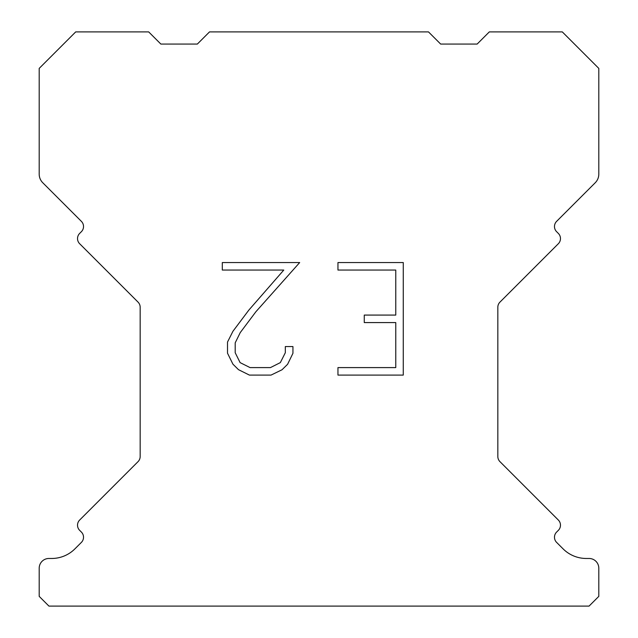 <?xml version="1.0" encoding="UTF-8"?>
<svg xmlns="http://www.w3.org/2000/svg" width="638" height="638" viewBox="0 0 638 638"><rect width="100%" height="100%" fill="white"/><g stroke="black" fill="none" stroke-linecap="round" stroke-linejoin="round"><path stroke-width="0.96" d="M395.767 367.6L395.767 322.581L364.266 322.581L364.266 315.076L395.767 315.076L395.767 270.057L337.957 270.057L337.957 262.553L403.272 262.553L403.272 375.096L337.957 375.096L337.957 367.6L395.767 367.6M292.938 346.562L292.938 353.308L287.586 364.298L282.02 369.761L271.03 375.096L249.418 375.096L238.5 369.673L232.934 364.178L227.511 353.197L227.511 342.056L232.934 331.289L248.828 310.116L283.782 270.057L222.303 270.057L222.303 262.553L299.677 262.553L255.862 311.775L240.255 332.581L235.199 342.845L235.199 352.726L240.111 362.623L250.072 367.6L270.448 367.6L280.337 362.607L285.322 352.726L285.322 346.562L292.938 346.562M209.511 31.9L428.489 31.9L440.651 44.062L477.152 44.062L489.314 31.9L562.301 31.9L598.803 68.394L598.803 174.142A12.162 12.162 0 0 1 595.238 182.747L556.615 221.362A7.297 7.297 0 0 0 556.615 231.69L558.338 233.412A7.297 7.297 0 0 1 558.338 243.732L499.969 302.101A7.297 7.297 0 0 0 497.831 307.261L497.831 456.497A7.297 7.297 0 0 0 499.969 461.657L558.338 520.034A7.297 7.297 0 0 1 558.338 530.353L556.615 532.076A7.297 7.297 0 0 0 556.615 542.396L563.075 548.847A32.849 32.849 0 0 0 586.298 558.473L589.065 558.473A9.729 9.729 0 0 1 598.803 568.203L598.803 596.37L589.065 606.1L48.935 606.1L39.197 596.37L39.197 568.203A9.729 9.729 0 0 1 48.935 558.473L51.702 558.473A32.849 32.849 0 0 0 74.925 548.847L81.385 542.396A7.297 7.297 0 0 0 81.385 532.076L79.662 530.353A7.297 7.297 0 0 1 79.662 520.034L138.031 461.657A7.297 7.297 0 0 0 140.169 456.497L140.169 307.261A7.297 7.297 0 0 0 138.031 302.101L79.662 243.732A7.297 7.297 0 0 1 79.662 233.412L81.385 231.69A7.297 7.297 0 0 0 81.385 221.362L42.762 182.747A12.162 12.162 0 0 1 39.197 174.142L39.197 68.394L75.699 31.9L148.686 31.9L160.848 44.062L197.349 44.062L209.511 31.9"/></g></svg>
